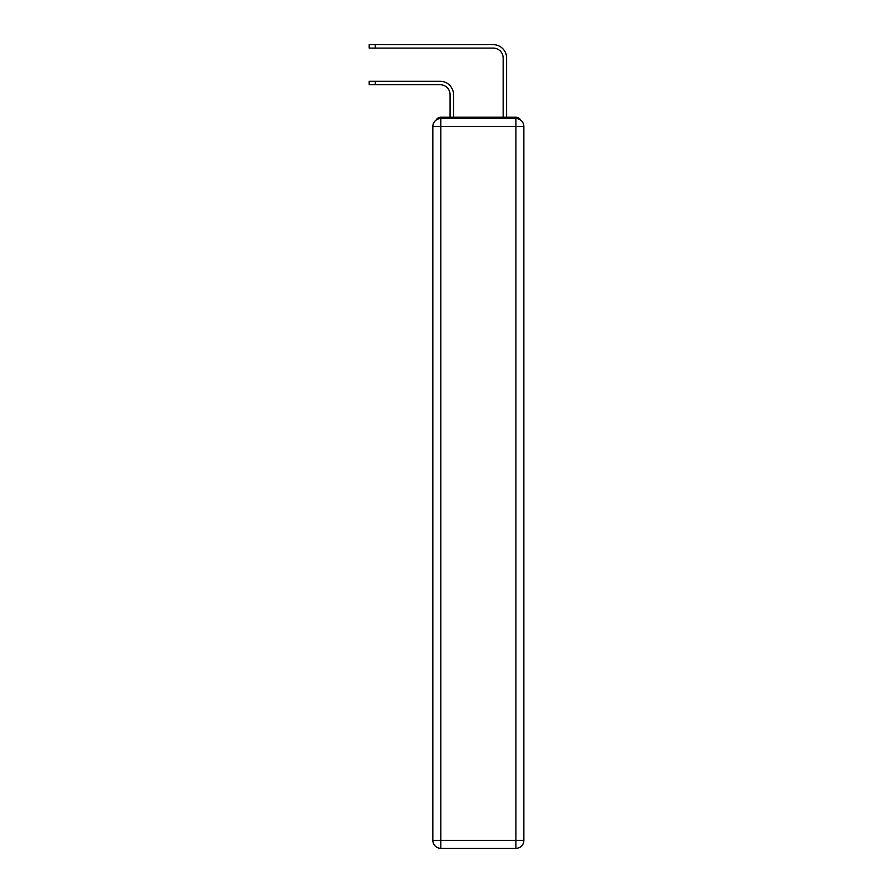 <?xml version="1.0" encoding="UTF-8"?>
<svg xmlns="http://www.w3.org/2000/svg" width="893" height="893" viewBox="0 0 893 893"><rect width="100%" height="100%" fill="white"/><g stroke="black" fill="none" stroke-linecap="round" stroke-linejoin="round"><path stroke-width="1.34" d="M520.619 120.108A5.302 5.302 0 0 0 515.897 117.229L440.796 117.229A5.302 5.302 0 0 0 436.074 120.108M440.796 117.229L450.083 117.229L450.083 94.669A9.957 9.957 0 0 0 440.126 84.723A9.957 9.957 0 0 1 450.083 94.669A9.957 9.957 0 0 0 440.126 84.723A9.957 9.957 0 0 1 450.083 94.669A9.957 9.957 0 0 0 440.126 84.723A9.957 9.957 0 0 1 450.083 94.669A9.957 9.957 0 0 0 440.126 84.723A9.957 9.957 0 0 1 450.083 94.669A9.957 9.957 0 0 0 440.126 84.723A9.957 9.957 0 0 1 450.083 94.669A9.957 9.957 0 0 0 440.126 84.723A9.957 9.957 0 0 1 450.083 94.669A9.957 9.957 0 0 0 440.126 84.723A9.957 9.957 0 0 1 450.083 94.669A9.957 9.957 0 0 0 440.126 84.723A9.957 9.957 0 0 1 450.083 94.669A9.957 9.957 0 0 0 440.126 84.723A9.957 9.957 0 0 1 450.083 94.669A9.957 9.957 0 0 0 440.126 84.723A9.957 9.957 0 0 1 450.083 94.669A9.957 9.957 0 0 0 440.126 84.723A9.957 9.957 0 0 1 450.083 94.669A9.957 9.957 0 0 0 440.126 84.723A9.957 9.957 0 0 1 450.083 94.669A9.957 9.957 0 0 0 440.126 84.723L369.144 84.723L369.144 81.274L375.25 81.274L375.25 84.723M375.25 81.274L440.126 81.274A13.406 13.406 0 0 1 453.532 94.669L453.532 117.229L453.532 94.669L453.532 117.229L453.532 94.669L453.532 117.229L453.532 94.669L453.532 117.229L453.532 94.669L453.532 117.229L453.532 94.669L453.532 117.229L453.532 94.669L453.532 117.229L453.532 94.669L453.532 117.229L453.532 94.669L453.532 117.229L453.532 94.669L453.532 117.229L453.532 94.669L453.532 117.229L453.532 94.669L453.532 117.229L453.532 94.669L453.532 117.229L457.651 117.229M499.042 117.229L503.161 117.229L503.161 58.056A9.957 9.957 0 0 0 493.204 48.099A9.957 9.957 0 0 1 503.161 58.056A9.957 9.957 0 0 0 493.204 48.099A9.957 9.957 0 0 1 503.161 58.056A9.957 9.957 0 0 0 493.204 48.099A9.957 9.957 0 0 1 503.161 58.056A9.957 9.957 0 0 0 493.204 48.099A9.957 9.957 0 0 1 503.161 58.056A9.957 9.957 0 0 0 493.204 48.099A9.957 9.957 0 0 1 503.161 58.056A9.957 9.957 0 0 0 493.204 48.099A9.957 9.957 0 0 1 503.161 58.056A9.957 9.957 0 0 0 493.204 48.099A9.957 9.957 0 0 1 503.161 58.056A9.957 9.957 0 0 0 493.204 48.099A9.957 9.957 0 0 1 503.161 58.056A9.957 9.957 0 0 0 493.204 48.099A9.957 9.957 0 0 1 503.161 58.056A9.957 9.957 0 0 0 493.204 48.099A9.957 9.957 0 0 1 503.161 58.056A9.957 9.957 0 0 0 493.204 48.099A9.957 9.957 0 0 1 503.161 58.056A9.957 9.957 0 0 0 493.204 48.099A9.957 9.957 0 0 1 503.161 58.056A9.957 9.957 0 0 0 493.204 48.099L369.144 48.099L369.144 44.65L375.25 44.65L375.25 48.099M375.25 44.65L493.204 44.65A13.406 13.406 0 0 1 506.61 58.056L506.61 117.229L506.61 58.056L506.61 117.229L506.61 58.056L506.61 117.229L506.61 58.056L506.61 117.229L506.61 58.056L506.61 117.229L506.61 58.056L506.61 117.229L506.61 58.056L506.61 117.229L506.61 58.056L506.61 117.229L506.61 58.056L506.61 117.229L506.61 58.056L506.61 117.229L506.61 58.056L506.61 117.229L506.61 58.056L506.61 117.229L506.61 58.056L506.61 117.229L515.897 117.229M440.796 118.557L515.897 118.557A7.959 7.959 0 0 1 523.856 126.516L523.856 840.391A7.959 7.959 0 0 1 515.897 848.35L440.796 848.35L440.796 840.391L515.897 840.391L515.897 126.516L440.796 126.516L440.796 840.391L432.837 840.391L432.837 126.516L440.796 126.516L440.796 118.557A7.959 7.959 0 0 0 432.837 126.516A7.959 7.959 0 0 1 440.796 118.557M432.837 840.391A7.959 7.959 0 0 0 440.796 848.35A7.959 7.959 0 0 1 432.837 840.391M515.897 848.35A7.959 7.959 0 0 0 523.856 840.391L515.897 840.391L515.897 848.35M523.856 126.516A7.959 7.959 0 0 0 515.897 118.557L515.897 126.516L523.856 126.516"/></g></svg>
